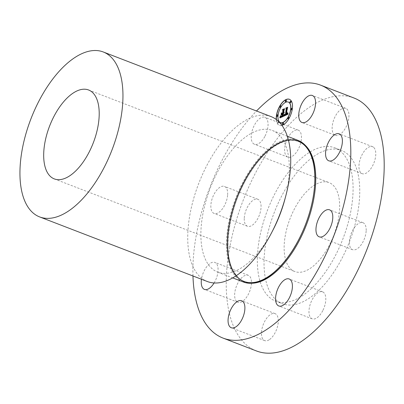 <?xml version="1.0" encoding="UTF-8"?>
<svg xmlns="http://www.w3.org/2000/svg" width="404" height="404" viewBox="0 0 404 404"><rect width="100%" height="100%" fill="white"/><g stroke="black" fill="none" stroke-linecap="round" stroke-linejoin="round"><path stroke-width="0.3" stroke-dasharray="2.02 1.52" d="M335.355 135.34A14.458 7.1 111.1 0 0 339.779 134.567A14.458 7.1 -68.9 0 0 348.379 120.478A14.458 7.1 -68.9 0 0 345.753 108.353A14.458 7.1 -68.9 0 0 341.329 109.125A14.458 7.1 111.1 0 0 332.729 123.215A14.458 7.1 111.1 0 0 335.355 135.34L301.965 122.478M256.495 350.975A135.552 66.544 111.1 0 1 268.847 150.359A135.552 66.544 111.1 0 1 353.934 97.985M283.174 179.558A82.153 40.329 111.1 0 1 334.739 147.819A82.153 40.329 111.1 0 1 327.255 269.407A82.153 40.329 111.1 0 1 275.685 301.147A82.153 40.329 111.1 0 1 283.174 179.558M373.841 147.531A14.458 7.1 111.1 0 1 373.402 164.15A14.458 7.1 111.1 0 1 362.171 173.68A14.458 7.1 111.1 0 1 360.893 172.836A14.458 7.1 111.1 0 1 361.333 156.222A14.458 7.1 111.1 0 1 372.564 146.692A14.458 7.1 111.1 0 1 373.841 147.531M366.155 231.012A14.458 7.1 111.1 0 1 361.1 244.885A14.458 7.1 111.1 0 1 352.576 249.682A14.458 7.1 111.1 0 1 349.389 241.365A14.458 7.1 111.1 0 1 354.439 227.492A14.458 7.1 111.1 0 1 362.969 222.695A14.458 7.1 111.1 0 1 366.155 231.012M322.771 310.666A14.458 7.1 111.1 0 1 312.191 318.827A14.458 7.1 111.1 0 1 312.009 300A14.458 7.1 111.1 0 1 322.584 291.839A14.458 7.1 111.1 0 1 322.771 310.666M269.099 339.835A14.458 7.1 111.1 0 1 264.676 340.612A14.458 7.1 111.1 0 1 262.05 328.487A14.458 7.1 111.1 0 1 270.645 314.398A14.458 7.1 111.1 0 1 275.068 313.625A14.458 7.1 111.1 0 1 277.694 325.75A14.458 7.1 111.1 0 1 269.099 339.835M236.587 301.435A14.458 7.1 111.1 0 1 237.027 284.815A14.458 7.1 111.1 0 1 248.258 275.286A14.458 7.1 111.1 0 1 249.536 276.124A14.458 7.1 111.1 0 1 249.096 292.743A14.458 7.1 111.1 0 1 237.865 302.273A14.458 7.1 111.1 0 1 236.587 301.435M244.274 217.953A14.458 7.1 111.1 0 1 249.324 204.081A14.458 7.1 111.1 0 1 257.853 199.283A14.458 7.1 111.1 0 1 261.04 207.6A14.458 7.1 111.1 0 1 255.99 221.468A14.458 7.1 111.1 0 1 247.46 226.27A14.458 7.1 111.1 0 1 244.274 217.953M287.658 138.294A14.458 7.1 111.1 0 1 298.238 130.138A14.458 7.1 111.1 0 1 298.42 148.965A14.458 7.1 111.1 0 1 287.845 157.121A14.458 7.1 111.1 0 1 287.658 138.294M192.971 275.977A135.552 66.544 111.1 0 1 235.451 137.496A135.552 66.544 111.1 0 1 256.515 110.999M298.006 140.36A75.912 37.264 -68.9 0 0 250.359 169.69A75.912 37.264 -68.9 0 0 243.44 282.037M273.094 229.841A75.912 37.264 111.1 0 1 265.468 242.839A75.912 37.264 111.1 0 1 217.822 272.165A75.912 37.264 111.1 0 1 224.74 159.817A75.912 37.264 111.1 0 1 272.387 130.492A75.912 37.264 111.1 0 1 284.987 198.96M271.013 116.584A88.395 43.395 -68.9 0 0 215.529 150.732A88.395 43.395 -68.9 0 0 207.469 281.563M299.111 201A47.647 23.392 111.1 0 1 329.018 182.588A47.647 23.392 111.1 0 1 324.675 253.111A47.647 23.392 111.1 0 1 294.769 271.518A47.647 23.392 111.1 0 1 299.111 201M333.931 271.978A82.153 40.329 111.1 0 1 282.366 303.717A82.153 40.329 111.1 0 1 289.855 182.128A82.153 40.329 111.1 0 1 341.42 150.389A82.153 40.329 111.1 0 1 333.931 271.978M214.08 282.982A14.458 7.1 -68.9 0 0 216.14 263.262A14.458 7.1 -68.9 0 0 214.862 262.423A14.458 7.1 -68.9 0 0 201.475 279.255M227.644 194.738A14.458 7.1 -68.9 0 0 224.457 186.421A14.458 7.1 -68.9 0 0 215.928 191.218A14.458 7.1 -68.9 0 0 210.878 205.091A14.458 7.1 -68.9 0 0 214.064 213.408A14.458 7.1 -68.9 0 0 222.594 208.605A14.458 7.1 -68.9 0 0 227.644 194.738M265.024 136.103A14.458 7.1 -68.9 0 0 264.842 117.276A14.458 7.1 -68.9 0 0 254.262 125.432A14.458 7.1 -68.9 0 0 254.449 144.258A14.458 7.1 -68.9 0 0 265.024 136.103M281.926 125.376A13.968 6.858 111.1 0 1 279.336 125.351A13.968 6.858 111.1 0 1 276.26 119.493M277.816 122.907A0.848 0.414 111.1 0 1 278.603 121.897A0.848 0.414 111.1 0 1 278.785 122.463A0.848 0.414 111.1 0 1 277.997 123.478A0.848 0.414 111.1 0 1 277.816 122.907M283.552 116.281L280.139 117.842M283.174 115.776L283.684 116.332M284.113 112.686L283.603 113.474L283.305 115.827M283.886 112.625L283.664 113.009M284.431 109.327L283.714 112.595M281.684 113.15L282.169 113.691M282.275 116.12L282.608 113.933L281.452 114.999M282.906 113.797L282.401 116.195L281.174 116.544M280.78 116.266L281.224 116.847M288.052 114.165L284.007 116.185M287.845 113.019L288.188 114.216M286.931 113.948L286.537 114.519M287.623 107.792L286.587 114.1M284.648 114.514L285.012 115.125M281.123 115.271L281.477 112.888L281.174 115.292M283.906 115.973L284.623 114.085L283.83 115.933M279.785 117.746L280.689 115.776L279.846 117.771M287.598 107.373L286.077 108.211L286.436 108.848L285.704 114.655L285.072 114.882M285.572 114.569L286.29 108.878M284.502 108.792L282.744 109.742L283.123 110.504L282.795 113.105L282.093 113.428M282.664 113.024L282.982 110.519M276.397 119.599A13.968 6.858 -68.9 0 0 279.472 125.402A13.968 6.858 -68.9 0 0 292.461 108.711A13.968 6.858 -68.9 0 0 289.511 99.334A13.968 6.858 -68.9 0 0 289.441 99.308M288.375 102.076A11.004 5.403 -68.9 0 0 278.21 115.246A11.004 5.403 -68.9 0 0 280.467 122.609M283.285 122.962A0.848 0.414 -68.9 0 0 282.568 123.988A0.848 0.414 -68.9 0 0 282.684 124.518M277.599 114.832A0.848 0.414 -68.9 0 0 276.881 115.857A0.848 0.414 -68.9 0 0 276.998 116.387M278.917 122.518A0.848 0.414 -68.9 0 0 278.74 121.947A0.848 0.414 -68.9 0 0 277.952 122.957A0.848 0.414 -68.9 0 0 278.129 123.528A0.848 0.414 -68.9 0 0 278.917 122.518M286.163 100.167A0.848 0.414 -68.9 0 0 285.446 101.192A0.848 0.414 -68.9 0 0 285.562 101.722M280.699 105.813A0.848 0.414 -68.9 0 0 279.987 106.838A0.848 0.414 -68.9 0 0 280.103 107.373M291.85 108.297A0.848 0.414 -68.9 0 0 291.132 109.322A0.848 0.414 -68.9 0 0 291.249 109.853M288.744 117.312A0.848 0.414 -68.9 0 0 288.027 118.342A0.848 0.414 -68.9 0 0 288.143 118.872M290.779 101.197A0.848 0.414 -68.9 0 0 290.062 102.222A0.848 0.414 -68.9 0 0 290.178 102.752M250.904 170.225A75.169 36.9 111.1 0 1 301.5 142.93A75.169 36.9 111.1 0 1 310.565 208.989C319.498 176.492 313.898 146.814 298.364 141.557C285.623 136.219 266.393 147.925 251.596 170.498C228.826 203.409 220.781 255.742 235.426 274.089C246.793 291.228 272.261 281.603 291.239 252.434L298.788 239.562A75.169 36.9 111.1 0 1 291.239 252.439A75.169 36.9 111.1 0 1 232.224 269.7A75.169 36.9 111.1 0 1 250.904 170.225M251.813 283.244A75.417 37.022 111.1 0 1 227.906 244.779A75.417 37.022 111.1 0 1 251.586 170.377A75.417 37.022 111.1 0 1 305.025 145.081M345.753 108.353L312.358 95.49M272.387 130.492L287.274 136.229M217.822 272.165L232.709 277.901M88.572 89.981L329.018 182.588M54.323 178.911L294.769 271.518M275.685 301.147L282.366 303.717M334.739 147.819L341.42 150.389M362.171 173.68L328.775 160.817M372.564 146.692L339.168 133.83M352.576 249.682L319.18 236.82M362.969 222.695L329.573 209.833M312.191 318.827L278.795 305.964M322.584 291.839L289.188 278.977M264.676 340.612L231.28 327.75M275.068 313.625L241.678 300.763M248.258 275.286L214.862 262.423M237.865 302.273L204.469 289.41M257.853 199.283L224.457 186.421M247.46 226.27L214.064 213.408M298.238 130.138L264.842 117.276M287.845 157.121L254.449 144.258"/><path stroke-width="0.61" d="M306.384 121.705A14.458 7.1 -68.9 0 0 314.984 107.615A14.458 7.1 -68.9 0 0 312.358 95.49A14.458 7.1 -68.9 0 0 307.934 96.263A14.458 7.1 -68.9 0 0 299.339 110.353A14.458 7.1 -68.9 0 0 301.965 122.478A14.458 7.1 -68.9 0 0 306.384 121.705M256.515 110.999A135.552 66.544 111.1 0 1 320.539 85.123L353.934 97.985A135.552 66.544 111.1 0 1 341.582 298.606A135.552 66.544 111.1 0 1 256.495 350.975L223.099 338.113A135.552 66.544 111.1 0 1 192.971 275.977M320.539 85.123A135.552 66.544 111.1 0 1 308.186 285.744A135.552 66.544 111.1 0 1 223.099 338.113M232.709 277.901L243.44 282.037A75.912 37.264 -68.9 0 0 291.087 252.707A75.912 37.264 -68.9 0 0 298.718 239.708A75.912 37.264 -68.9 0 0 310.61 208.833A75.912 37.264 -68.9 0 0 298.006 140.36L287.274 136.229M285.689 196.314L284.987 198.96A75.912 37.264 111.1 0 1 273.094 229.841L271.836 232.275A88.395 43.395 -68.9 0 0 285.689 196.314A88.395 43.395 -68.9 0 0 271.013 116.584L103.217 51.954A88.395 43.395 111.1 0 1 95.162 182.785A88.395 43.395 111.1 0 1 39.678 216.933A88.395 43.395 111.1 0 1 47.733 86.108A88.395 43.395 111.1 0 1 103.217 51.954M39.678 216.933L207.469 281.563A88.395 43.395 -68.9 0 0 262.954 247.41A88.395 43.395 -68.9 0 0 271.836 232.275M84.229 160.499A47.647 23.392 111.1 0 1 54.323 178.911A47.647 23.392 111.1 0 1 58.666 108.388A47.647 23.392 111.1 0 1 88.572 89.981A47.647 23.392 111.1 0 1 84.229 160.499M327.498 159.974A14.458 7.1 -68.9 0 0 328.775 160.817A14.458 7.1 -68.9 0 0 340.006 151.288A14.458 7.1 -68.9 0 0 340.446 134.668A14.458 7.1 -68.9 0 0 339.168 133.83A14.458 7.1 -68.9 0 0 327.937 143.359A14.458 7.1 -68.9 0 0 327.498 159.974M315.994 228.502A14.458 7.1 -68.9 0 0 319.18 236.82A14.458 7.1 -68.9 0 0 327.71 232.022A14.458 7.1 -68.9 0 0 332.76 218.15A14.458 7.1 -68.9 0 0 329.573 209.833A14.458 7.1 -68.9 0 0 321.044 214.63A14.458 7.1 -68.9 0 0 315.994 228.502M278.614 287.138A14.458 7.1 -68.9 0 0 278.795 305.964A14.458 7.1 -68.9 0 0 289.375 297.804A14.458 7.1 -68.9 0 0 289.188 278.977A14.458 7.1 -68.9 0 0 278.614 287.138M237.254 301.536A14.458 7.1 -68.9 0 0 228.654 315.625A14.458 7.1 -68.9 0 0 231.28 327.75A14.458 7.1 -68.9 0 0 235.704 326.972A14.458 7.1 -68.9 0 0 244.304 312.888A14.458 7.1 -68.9 0 0 241.678 300.763A14.458 7.1 -68.9 0 0 237.254 301.536M201.475 279.255A14.458 7.1 -68.9 0 0 203.192 288.572A14.458 7.1 -68.9 0 0 204.469 289.41A14.458 7.1 -68.9 0 0 214.08 282.982M276.26 119.493A13.968 6.858 111.1 0 1 276.386 115.973A13.968 6.858 111.1 0 1 289.375 99.283A13.968 6.858 111.1 0 1 292.329 108.661A13.968 6.858 111.1 0 1 281.926 125.376M278.078 115.196A11.004 5.403 111.1 0 1 288.31 102.05A11.004 5.403 111.1 0 1 290.638 109.439A11.004 5.403 111.1 0 1 280.401 122.584A11.004 5.403 111.1 0 1 278.078 115.196M283.906 116.039L284.593 114.211L284.84 115.049L285.663 114.837L286.466 108.777L286.133 108.363L287.724 107.631L287.153 108.504L286.456 114.049L287.587 112.696L286.401 114.468L287.32 113.903L287.764 112.665L288.052 114.165L283.997 116.074M283.76 115.756L284.492 114.034L283.84 115.786M284.785 114.615L285.482 114.494L286.194 108.888L285.769 108.095L287.552 107.282L285.941 108.161L286.3 108.797L285.567 114.605L284.785 114.615M279.937 117.938L280.719 116.004L281.093 116.796L282.441 116.352L282.775 113.746L282.27 116.145L281.336 116.544L280.891 116.241L282.199 116.034L282.472 113.883L281.27 115.322L281.568 112.984L282.032 113.64L282.83 113.277L283.184 110.469L282.83 109.949L284.542 109.166L283.881 110.151L283.583 112.544L284.143 112.09L283.527 112.958L284.259 112.317L283.467 113.423L283.174 115.776L283.552 116.281L279.937 117.938M279.836 117.488L280.558 115.726L279.911 117.519M281.346 112.832L281.123 115.281L281.346 112.832M282.593 112.943L282.891 110.56L282.431 109.625L284.451 108.701L282.608 109.686L282.987 110.454L282.659 113.054L281.876 113.272L282.669 112.974M282.436 123.937A0.848 0.414 111.1 0 1 283.219 122.927A0.848 0.414 111.1 0 1 283.401 123.493A0.848 0.414 111.1 0 1 282.613 124.503A0.848 0.414 111.1 0 1 282.436 123.937M276.745 115.807A0.848 0.414 111.1 0 1 277.533 114.792A0.848 0.414 111.1 0 1 277.715 115.362A0.848 0.414 111.1 0 1 276.927 116.372A0.848 0.414 111.1 0 1 276.745 115.807M285.31 101.141A0.848 0.414 111.1 0 1 286.098 100.126A0.848 0.414 111.1 0 1 286.279 100.697A0.848 0.414 111.1 0 1 285.492 101.707A0.848 0.414 111.1 0 1 285.31 101.141M279.851 106.787A0.848 0.414 111.1 0 1 280.639 105.777A0.848 0.414 111.1 0 1 280.82 106.348A0.848 0.414 111.1 0 1 280.033 107.358A0.848 0.414 111.1 0 1 279.851 106.787M291.966 108.828A0.848 0.414 111.1 0 1 291.178 109.838A0.848 0.414 111.1 0 1 291.001 109.272A0.848 0.414 111.1 0 1 291.784 108.262A0.848 0.414 111.1 0 1 291.966 108.828M288.86 117.847A0.848 0.414 111.1 0 1 288.072 118.857A0.848 0.414 111.1 0 1 287.895 118.286A0.848 0.414 111.1 0 1 288.683 117.276A0.848 0.414 111.1 0 1 288.86 117.847M290.895 101.727A0.848 0.414 111.1 0 1 290.107 102.737A0.848 0.414 111.1 0 1 289.931 102.167A0.848 0.414 111.1 0 1 290.718 101.157A0.848 0.414 111.1 0 1 290.895 101.727M283.527 112.958L284.113 112.686M282.032 113.64L282.967 113.327L283.32 110.519L282.967 109.999L284.431 109.327M281.452 114.999L281.684 113.15M281.078 116.392L282.275 116.12M280.916 116.332L281.174 116.544M281.093 116.796L282.578 116.403L282.775 113.746M280.139 117.842L280.78 116.266M286.401 114.468L287.396 114.024L287.845 113.019M286.456 114.049L286.931 113.948M284.881 115.069L285.795 114.893L286.603 108.833L286.269 108.413L287.623 107.792M284.062 116.044L284.648 114.514M286.29 108.878L285.901 108.146L287.598 107.373M284.835 114.635L285.572 114.569M281.876 113.272L282.664 113.024M282.982 110.519L282.568 109.676L284.502 108.792M289.441 99.308A13.968 6.858 -68.9 0 0 276.518 116.024A13.968 6.858 -68.9 0 0 276.397 119.599M280.467 122.609A11.004 5.403 -68.9 0 0 280.533 122.634A11.004 5.403 -68.9 0 0 290.769 109.489A11.004 5.403 -68.9 0 0 288.446 102.101A11.004 5.403 -68.9 0 0 288.375 102.076M282.684 124.518A0.848 0.414 -68.9 0 0 282.744 124.558A0.848 0.414 -68.9 0 0 283.532 123.543A0.848 0.414 -68.9 0 0 283.356 122.978A0.848 0.414 -68.9 0 0 283.285 122.962M276.998 116.387A0.848 0.414 -68.9 0 0 277.058 116.423A0.848 0.414 -68.9 0 0 277.846 115.413A0.848 0.414 -68.9 0 0 277.669 114.847A0.848 0.414 -68.9 0 0 277.599 114.832M285.562 101.722A0.848 0.414 -68.9 0 0 285.623 101.758A0.848 0.414 -68.9 0 0 286.411 100.748A0.848 0.414 -68.9 0 0 286.234 100.182A0.848 0.414 -68.9 0 0 286.163 100.167M280.103 107.373A0.848 0.414 -68.9 0 0 280.164 107.408A0.848 0.414 -68.9 0 0 280.952 106.398A0.848 0.414 -68.9 0 0 280.775 105.828A0.848 0.414 -68.9 0 0 280.699 105.813M291.249 109.853A0.848 0.414 -68.9 0 0 291.309 109.893A0.848 0.414 -68.9 0 0 292.097 108.878A0.848 0.414 -68.9 0 0 291.92 108.312A0.848 0.414 -68.9 0 0 291.85 108.297M288.143 118.872A0.848 0.414 -68.9 0 0 288.209 118.907A0.848 0.414 -68.9 0 0 288.996 117.897A0.848 0.414 -68.9 0 0 288.815 117.327A0.848 0.414 -68.9 0 0 288.744 117.312M290.178 102.752A0.848 0.414 -68.9 0 0 290.244 102.788A0.848 0.414 -68.9 0 0 291.031 101.778A0.848 0.414 -68.9 0 0 290.85 101.207A0.848 0.414 -68.9 0 0 290.779 101.197M310.61 208.833L310.565 208.989A75.169 36.9 111.1 0 1 234.987 274.296A75.169 36.9 111.1 0 1 267.66 150.712A75.169 36.9 111.1 0 1 310.565 208.989A75.169 36.9 111.1 0 1 298.788 239.562A75.169 36.9 111.1 0 1 227.876 254A75.169 36.9 111.1 0 1 286.547 140.43A75.169 36.9 111.1 0 1 298.788 239.562L298.718 239.708M305.025 145.081A75.417 37.022 111.1 0 1 292.052 252.859A75.417 37.022 111.1 0 1 251.813 283.244"/></g></svg>
